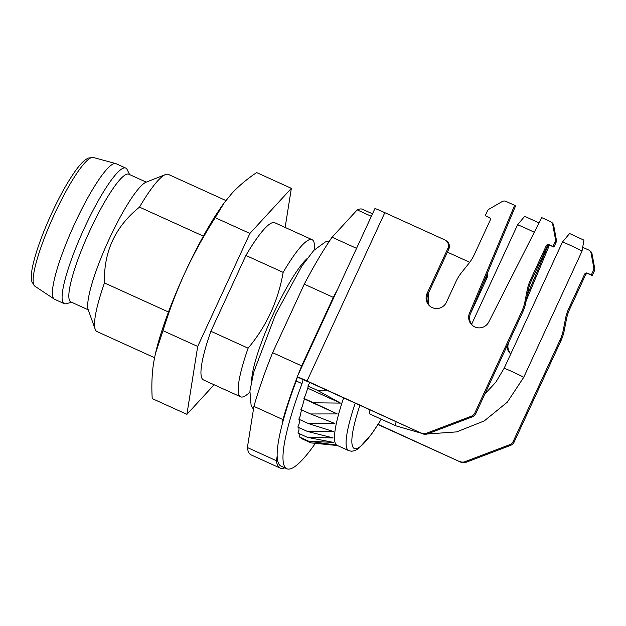 <?xml version="1.0" encoding="UTF-8"?>
<svg xmlns="http://www.w3.org/2000/svg" width="626" height="626" viewBox="0 0 626 626"><rect width="100%" height="100%" fill="white"/><g stroke="black" fill="none" stroke-linecap="round" stroke-linejoin="round"><path stroke-width="0.94" d="M284.799 467.825A134.848 23.358 -65.6 0 1 280.119 468.068A134.848 23.358 -65.6 0 1 276.426 460.736L277.177 456.033A132.689 22.982 114.4 0 0 281.011 466.104L286.794 468.733A132.689 22.982 114.4 0 0 315.394 443.349M298.219 374.575A134.848 23.358 -65.6 0 1 301.662 365.866L333.314 297.366A134.848 23.358 -65.6 0 1 337.625 289.306M296.208 380.984A132.689 22.982 114.4 0 0 282.209 424.279L282.96 419.577A134.848 23.358 -65.6 0 1 297.139 377.4A6.471 1.119 -65.6 0 1 296.208 380.984L301.99 383.613A132.689 22.982 114.4 0 0 286.794 468.733M282.193 424.272L282.209 424.279A132.689 22.982 114.4 0 0 277.154 456.025L277.154 456.025M280.119 468.068L251.081 454.875A134.848 23.358 -65.6 0 1 247.387 447.543L253.921 406.384L282.96 419.577M247.387 447.543L276.426 460.736M253.921 406.384A134.848 23.358 -65.6 0 1 272.623 352.681L304.275 284.173A134.848 23.358 -65.6 0 1 332.077 237.231L357.203 209.89L371.351 216.314M357.203 209.89A134.848 23.358 -65.6 0 1 362.618 209.319L372.501 213.81M332.077 237.231L356.546 248.342M304.275 284.173L333.314 297.366M312.061 239.68L274.822 222.762A86.302 14.946 114.4 0 0 245.908 255.463L283.148 272.373A86.302 14.946 -65.6 0 1 312.061 239.68A86.302 14.946 -65.6 0 1 314.51 245.298L314.8 249.367M251.644 380.655A72.28 12.52 -65.6 0 1 272.232 316.373A72.28 12.52 -65.6 0 1 307.092 258.585M249.774 392.518L246.519 394.983A86.302 14.946 -65.6 0 1 240.674 396.829A86.302 14.946 -65.6 0 1 248.123 348.181L210.884 331.264A86.302 14.946 114.4 0 0 203.442 379.919L240.674 396.829M283.148 272.373C278.234 300.824 266.559 326.091 248.123 348.181M272.623 352.681L301.662 365.866M297.139 377.4L297.139 376.922L303.117 379.646L302.921 380.076A6.471 1.119 -65.6 0 1 301.99 383.613M245.908 255.463L210.884 331.264M285.143 227.449L291.348 188.34L249.907 233.443L197.691 346.444L186.916 414.342L214.1 384.755M155.154 354.793A107.875 18.686 -65.6 0 1 155.608 352.798A107.875 18.686 -65.6 0 1 185.1 272.373A107.875 18.686 -65.6 0 1 222.926 204.592L224.233 202.769M186.916 414.342L152.228 398.59C151.445 386.101 151.899 374.176 153.605 362.822L155.389 353.776L163.003 330.692C169.122 310.707 176.485 291.262 185.1 272.373C193.911 253.538 203.951 235.313 215.219 217.691L224.249 202.777L231.933 193.317C238.929 185.836 247.168 178.926 256.66 172.58L291.348 188.34M249.907 233.443L215.219 217.691M197.691 346.444L163.003 330.692M129.613 174.576L127.125 169.521A74.439 12.896 114.4 0 0 126.194 168.339A74.439 12.896 114.4 0 0 125.779 168.097L116.1 163.699A74.439 12.896 114.4 0 0 115.763 163.582A74.439 12.896 114.4 0 0 73.578 226.142A74.439 12.896 114.4 0 0 54.219 299.071A74.439 12.896 114.4 0 0 54.532 299.251L64.212 303.641A74.439 12.896 114.4 0 0 66.168 303.72L71.614 302.264M125.779 168.097A74.439 12.896 114.4 0 0 83.25 230.54A74.439 12.896 114.4 0 0 64.212 303.641M146.226 182.127L128.831 174.224A70.12 12.144 114.4 0 0 88.775 233.044A70.12 12.144 114.4 0 0 70.832 301.912L88.227 309.815M95.191 329.268L88.219 309.776A71.2 12.332 -65.6 0 1 124.77 209.006A71.2 12.332 -65.6 0 1 146.187 182.143L165.46 174.568A86.302 14.946 114.4 0 0 139.496 207.128C115.239 226.62 103.564 251.887 104.472 282.936A86.302 14.946 114.4 0 0 95.191 329.268A86.302 14.946 114.4 0 0 97.03 331.584L154.528 357.704M225.892 200.539L168.41 174.427A86.302 14.946 114.4 0 0 165.46 174.568M139.496 207.128L203.38 236.143M168.472 311.998L104.472 282.936M303.117 379.646L302.921 380.076L303.117 379.646L307.969 381.672L422.613 433.748L307.045 380.984A12.943 0.477 -155.2 0 0 297.139 376.922L374.911 208.599A12.943 0.477 24.8 0 1 384.826 212.66L444.804 239.907A6.471 6.37 -53.4 0 1 447.895 248.412L427.096 293.43A10.791 10.619 -53.4 0 0 430.328 306.482A10.791 10.619 -53.4 0 0 446.44 302.217L455.971 281.59A43.155 42.466 -53.4 0 1 461.511 272.623L468.764 263.546A43.155 42.466 126.6 0 0 474.305 254.579L490.166 220.25A2.16 2.121 126.6 0 0 489.133 217.418L485.267 215.657L487.396 211.04A4.312 4.249 -53.4 0 1 489.172 209.092L502.068 201.595A4.312 4.249 -53.4 0 1 505.972 201.384L514.627 205.312L469.5 313.125A10.791 10.619 -53.4 0 0 472.896 325.817A10.791 10.619 -53.4 0 0 488.828 321.913L541.709 217.613L550.364 221.541A4.312 4.249 -53.4 0 1 551.123 221.995L552.046 222.676A4.312 4.249 126.6 0 1 553.674 225.297L556.365 239.875A4.312 4.249 126.6 0 1 556.037 242.481L553.9 247.098L550.035 245.345A2.16 2.121 -53.4 0 0 547.194 246.417L531.333 280.745A43.155 42.466 -53.4 0 0 528.101 290.769L525.903 302.139A43.155 42.466 126.6 0 1 522.671 312.155L475.83 413.536A6.471 6.37 126.6 0 1 472.207 416.908L427.511 433.888A6.471 6.37 126.6 0 1 422.613 433.748M301.458 437.926L301.302 438.497L310.981 442.887L337.508 445.555M299.987 433.951A96.553 16.722 114.4 0 0 300.01 434.006L299.095 436.854L308.767 441.244L335.215 444.922L310.981 442.887M298.938 427.589A96.553 16.722 114.4 0 0 299.032 429.96L297.929 433.02L307.601 437.41L333.658 442.402L308.767 441.244M299.619 419.569A96.553 16.722 114.4 0 0 299.111 423.896L297.835 427.088L307.515 431.478L333.087 437.91L307.601 437.41M301.513 409.866A96.553 16.722 114.4 0 0 300.23 415.954L298.829 419.209L308.501 423.599L333.501 431.557L307.515 431.478M309.698 382.455A96.553 16.722 114.4 0 0 309.487 383.073L307.906 386.023L308.18 386.876A96.553 16.722 114.4 0 0 305.48 395.288L303.923 398.418L304.439 398.778A96.553 16.722 114.4 0 0 302.374 406.344L300.879 409.568L310.551 413.966L334.902 423.497L308.501 423.599M447.402 252.153L469.727 262.294M592.008 253.78L591.085 253.1A4.312 4.249 -53.4 0 0 589.457 250.478L590.381 251.167A4.312 4.249 126.6 0 1 592.008 253.78L594.7 268.366A4.312 4.249 126.6 0 1 594.371 270.964L592.235 275.589L588.37 273.828A2.16 2.121 -53.4 0 0 585.529 274.908L569.668 309.236A43.155 42.466 -53.4 0 0 566.436 319.252L564.237 330.622A43.155 42.466 126.6 0 1 561.006 340.638L514.165 442.019A6.471 6.37 126.6 0 1 510.542 445.399L465.846 462.379A6.471 6.37 126.6 0 1 460.947 462.231L378.018 424.561M460.947 462.231L378.151 424.358M421.697 433.059A6.471 6.37 -53.4 0 0 426.596 433.208L427.511 433.888M472.207 416.908L471.292 416.227L426.596 433.208M471.292 416.227A6.471 6.37 -53.4 0 0 474.907 412.847L475.83 413.536M522.671 312.155L521.748 311.474L474.907 412.847M521.748 311.474A43.155 42.466 -53.4 0 0 524.979 301.45L525.903 302.139M528.101 290.769L527.178 290.081L524.979 301.45M527.178 290.081A43.155 42.466 126.6 0 1 530.41 280.065L531.333 280.745M547.194 246.417L546.271 245.736L530.41 280.065M546.271 245.736A2.16 2.121 126.6 0 1 549.112 244.656L550.035 245.345M556.037 242.481L555.113 241.8L552.985 246.417L549.112 244.656M555.113 241.8A4.312 4.249 -53.4 0 0 555.442 239.195L556.365 239.875M553.674 225.297L552.75 224.617L555.442 239.195M552.75 224.617A4.312 4.249 -53.4 0 0 551.123 221.995M489.923 218.036L485.267 215.657M514.627 205.312L515.542 205.993L470.416 313.814A10.791 10.619 -53.4 0 0 473.366 326.146M445.947 240.58L446.87 241.26A6.471 6.37 126.6 0 1 448.811 249.093L428.012 294.11A10.791 10.619 -53.4 0 0 430.798 306.81M552.985 246.417L553.9 247.098M549.409 245.165L526.2 300.621M508.821 342.132L508.75 342.297A10.791 10.619 -53.4 0 0 510.816 353.807M487.49 273.022A6.471 6.37 126.6 0 1 487.145 277.584L470.502 313.603M487.145 277.584L486.23 276.895L482.396 285.19M486.23 276.895A6.471 6.37 -53.4 0 0 486.817 274.634M460.032 461.55A6.471 6.37 -53.4 0 0 464.93 461.691L465.846 462.379M510.542 445.399L509.627 444.71L464.93 461.691M509.627 444.71A6.471 6.37 -53.4 0 0 513.242 441.338L514.165 442.019M561.006 340.638L560.082 339.957L513.242 441.338M560.082 339.957A43.155 42.466 -53.4 0 0 563.314 329.941L564.237 330.622M566.436 319.252L565.513 318.571L563.314 329.941M565.513 318.571A43.155 42.466 126.6 0 1 568.744 308.548L569.668 309.236M585.529 274.908L584.606 274.219L568.744 308.548M584.606 274.219A2.16 2.121 126.6 0 1 587.446 273.147L588.37 273.828M594.371 270.964L593.448 270.283L591.32 274.9L587.446 273.147M593.448 270.283A4.312 4.249 -53.4 0 0 593.777 267.678L594.7 268.366M591.085 253.1L593.777 267.678M589.457 250.478A4.312 4.249 -53.4 0 0 588.698 250.032L582.689 247.301M506.99 346.092A10.791 10.619 -53.4 0 0 510.761 353.933M548.086 245.439L527.233 295.261M592.235 275.589L591.32 274.9M534.268 232.301A10.791 0.399 -155.2 0 0 523.712 227.332A10.791 0.399 -155.2 0 0 517.538 224.883L524.682 216.306L539.017 222.926M569.582 233.521L583.925 240.141L582.023 251.143A10.791 0.399 -155.2 0 0 581.906 251.01A10.791 0.399 -155.2 0 0 571.593 245.893A10.791 0.399 -155.2 0 0 562.438 242.09A10.791 0.399 -155.2 0 0 562.438 242.098L569.582 233.521M517.538 224.883L471.613 324.276M396.164 421.728A10.791 1.87 -65.6 0 0 395.812 425.79A10.791 1.87 -65.6 0 0 395.875 425.829L369.755 413.958A10.791 1.87 -65.6 0 1 369.692 413.927A10.791 1.87 -65.6 0 1 370.044 409.866M355.263 403.152A90.621 15.697 -65.6 0 0 348.698 450.634L337.085 445.36A90.621 15.697 -65.6 0 1 343.658 397.878M328.118 390.82L317.578 390.413L340.481 403.097L313.603 402.815L337.242 413.927L310.551 413.966M304.377 399.005L337.242 413.927M313.603 402.815L303.923 398.418M307.734 388.222L340.481 403.097M317.578 390.413L307.906 386.023M34.837 286.168L31.871 281.888L31.3 275.886C31.464 272.099 32.27 267.349 33.718 261.621C37.184 248.217 42.873 232.762 50.792 215.266C58.766 197.894 66.622 183.582 74.369 172.346C78.297 166.712 81.787 162.643 84.862 160.139L88.055 158.088L93.29 157.478A70.699 12.246 114.4 0 0 53.226 216.901A70.699 12.246 114.4 0 0 34.837 286.168L54.219 299.071M384.826 212.66L307.045 380.984M469.5 313.125L470.416 313.814M489.845 217.942L489.133 217.418M427.096 293.43L428.012 294.11M448.811 249.093L447.895 248.412M427.237 433.99L456.683 431.893L484.219 420.946L507.279 402.197L523.688 377.392A10.791 0.399 -155.2 0 0 523.571 377.259A10.791 0.399 -155.2 0 0 513.21 372.11A10.791 0.399 -155.2 0 0 504.102 368.338L562.438 242.098M381.234 419.177A86.302 14.946 -65.6 0 1 359.919 405.265M427.832 294.517A86.302 14.946 -65.6 0 1 427.973 303.117M329.472 241.08L325.426 241.91L313.814 250.4L301.967 265.909L275.573 314.409L253.749 372.134L249.907 391.086L251.104 405.304L253.452 409.349M155.608 352.798L155.381 353.776M93.29 157.478L115.763 163.582M523.688 377.392L582.023 251.143M484.837 394.036L495.831 382.204L504.102 368.338M395.875 425.829L421.807 433.38M348.698 450.634L351.569 451.268L354.832 450.65L358.69 448.474L371.414 434.358L381.32 419.217M428.434 293.195L428.192 303.555"/></g></svg>
